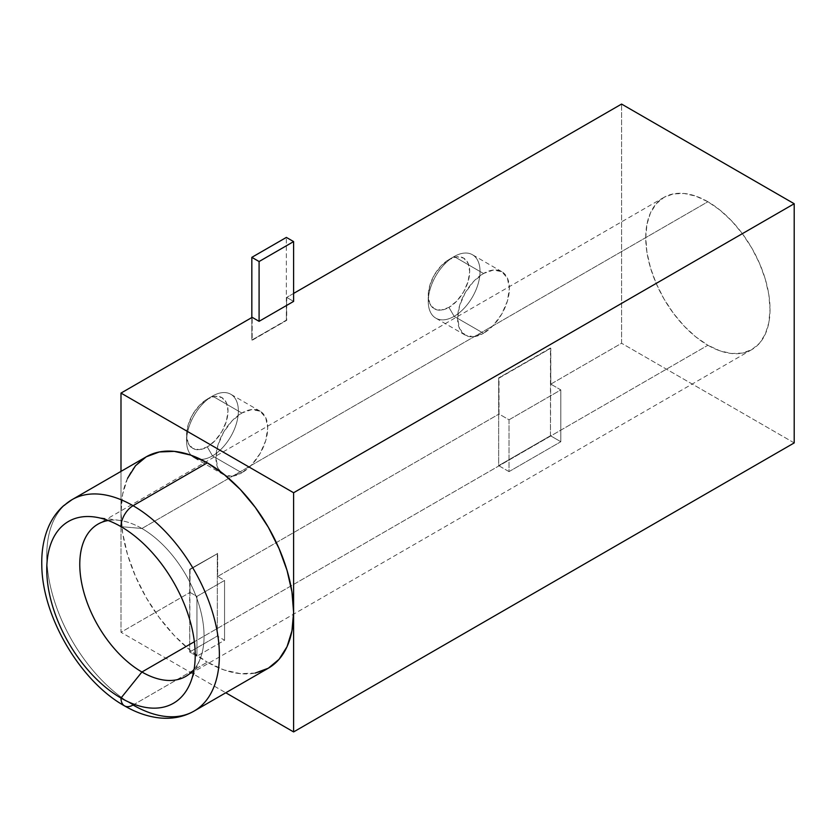 <?xml version="1.0" encoding="UTF-8"?>
<svg xmlns="http://www.w3.org/2000/svg" width="836" height="836" viewBox="0 0 836 836"><rect width="100%" height="100%" fill="white"/><g stroke="black" fill="none" stroke-linecap="round" stroke-linejoin="round"><path stroke-width="0.63" stroke-dasharray="4.18 3.13" d="M212.48 396.076L207.297 399.065A29.291 16.908 120 0 0 186.585 434.939A29.291 16.908 120 0 0 207.297 446.905L212.48 455.871A36.617 21.14 -60 0 1 186.585 440.917A36.617 21.14 -60 0 1 212.48 396.076L212.48 396.076A36.617 21.14 120 0 0 188.549 428.345A36.617 21.14 120 0 0 194.171 457.689A36.617 21.14 120 0 0 212.48 455.871L241.823 472.81A36.617 21.14 -60 0 1 223.515 474.629A36.617 21.14 -60 0 1 217.903 445.285A36.617 21.14 -60 0 1 241.823 413.015L212.48 396.076L241.823 413.015L251.73 409.567L260.132 411.207L265.743 417.666L267.719 427.969L265.743 440.541L260.132 453.488L251.73 464.816L241.823 472.81L231.917 476.259L223.515 474.629L217.903 468.17L215.928 457.867L217.903 445.285L223.515 432.348L231.917 421.01L241.823 413.015A36.617 21.14 -60 0 1 260.132 411.207A36.617 21.14 -60 0 1 265.743 440.541A36.617 21.14 -60 0 1 241.823 472.81L212.48 455.871A36.617 21.14 120 0 0 236.4 423.601A36.617 21.14 120 0 0 230.788 394.258A36.617 21.14 120 0 0 212.48 396.076A36.617 21.14 -60 0 1 238.364 411.019A36.617 21.14 -60 0 1 212.48 455.871L207.297 446.905L199.365 449.653L192.646 448.357L188.163 443.185L186.585 434.939L188.163 424.876L192.646 414.531L199.365 405.46L207.297 399.065L215.228 396.306L221.948 397.612L226.431 402.785L228.009 411.019L226.431 421.083L221.948 431.439L215.228 440.509L207.297 446.905A29.291 16.908 120 0 0 228.009 411.019A29.291 16.908 120 0 0 207.297 399.065L212.48 396.076L207.297 399.065M454.147 256.547L448.963 259.536A29.291 16.908 120 0 0 428.251 295.421A29.291 16.908 120 0 0 448.963 307.376L454.147 316.342A36.617 21.14 -60 0 1 428.251 301.399A36.617 21.14 -60 0 1 454.136 256.547A36.617 21.14 -60 0 1 454.147 256.547A36.617 21.14 120 0 0 430.216 288.817A36.617 21.14 120 0 0 435.828 318.161A36.617 21.14 120 0 0 454.147 316.342L483.49 333.292A36.617 21.14 -60 0 1 465.182 335.1A36.617 21.14 -60 0 1 459.56 305.757A36.617 21.14 -60 0 1 483.49 273.487L454.147 256.547L483.49 273.487L493.397 270.049L501.799 271.679L507.41 278.137L509.375 288.441L507.41 301.023L501.799 313.96L493.397 325.288L483.49 333.292L473.573 336.73L465.182 335.1L459.56 328.642L457.595 318.338L459.56 305.757L465.182 292.819L473.573 281.492L483.49 273.487A36.617 21.14 -60 0 1 501.799 271.679A36.617 21.14 -60 0 1 507.41 301.023A36.617 21.14 -60 0 1 483.49 333.292L454.147 316.342A36.617 21.14 120 0 0 478.067 284.083A36.617 21.14 120 0 0 472.455 254.74A36.617 21.14 120 0 0 454.147 256.547A36.617 21.14 -60 0 1 480.031 271.501A36.617 21.14 -60 0 1 454.147 316.342L448.963 307.376L441.032 310.135L434.312 308.829L429.829 303.656L428.251 295.421L429.829 285.358L434.312 275.002L441.032 265.942L448.963 259.536L456.895 256.788L463.614 258.084L468.097 263.256L469.675 271.501L468.097 281.565L463.614 291.91L456.895 300.981L448.963 307.376A29.291 16.908 120 0 0 469.675 271.501A29.291 16.908 120 0 0 448.963 259.536L454.147 256.547L448.963 259.536M141.921 528.498A87.884 50.735 -120 0 0 119.747 520.42A87.884 50.735 -120 0 0 108.168 520.514A87.884 50.735 60 0 1 141.921 528.498L707.893 201.737A87.884 50.735 -120 0 0 663.951 197.38A87.884 50.735 -120 0 0 650.481 267.802A87.884 50.735 -120 0 0 707.893 345.247L194.36 641.735L707.893 345.247L695.771 336.866L684.109 326.061L673.367 313.228L663.951 298.86L656.218 283.529L650.481 267.802L646.939 252.305L645.747 237.612L646.939 224.309L650.481 212.887L656.218 203.796L663.951 197.38L673.367 193.9L684.109 193.471L695.771 196.115L707.893 201.737L720.015 210.118L731.667 220.923L742.42 233.766L751.836 248.125L759.558 263.455L765.306 279.182L768.838 294.68L770.029 309.372L768.838 322.675L765.306 334.097L759.558 343.188L751.836 349.605L742.42 353.085L731.667 353.513L720.015 350.869L707.893 345.247A87.884 50.735 -120 0 0 751.836 349.605A87.884 50.735 -120 0 0 765.306 279.182A87.884 50.735 -120 0 0 707.893 201.737L141.921 528.498A87.884 50.735 60 0 1 196.502 597.468A87.884 50.735 60 0 1 194.098 669.343A87.884 50.735 -120 0 0 199.971 659.374A87.884 50.735 -120 0 0 141.921 528.498L120.99 526.628L141.921 528.498M64.393 505.352A122.056 70.475 -120 0 0 55.74 604.961A122.056 70.475 -120 0 0 133.07 705.02L207.297 662.164L133.07 705.02A122.056 70.475 -120 0 0 201.748 705.375M255.252 673.053L240.329 673.649L224.132 669.981L207.297 662.164A122.056 70.475 -120 0 0 268.325 668.215M550.809 384.121L621.576 343.262L621.576 104.072L621.576 343.262L550.809 384.121L560.82 389.9L509.03 419.797L499.019 414.019L499.019 378.133L550.809 348.236L550.809 384.121L550.464 348.037L498.674 377.935L550.809 348.236L550.464 435.744L560.82 441.721L560.82 389.9L550.809 384.121M293.603 293.426L286.706 297.407L286.706 320.334L252.179 340.262L252.179 317.346L252.179 340.262L286.706 320.334L251.835 340.064L251.835 317.544L251.835 340.064L286.361 320.136L286.361 237.414L286.361 320.136L286.706 297.407L293.603 293.426M146.269 456.801A122.056 70.475 -120 0 0 120.99 512.677A122.056 70.475 -120 0 0 207.297 662.164L190.462 650.533L174.264 635.517L159.342 617.689L146.269 597.74L135.536 576.443L127.553 554.613L122.641 533.075L120.99 512.677L120.99 471.399L120.99 632.267L190.033 592.41L190.033 569.483L217.653 553.537L217.653 576.464L499.019 414.019L217.653 576.464L224.56 580.445L196.941 596.392L190.033 592.41L120.99 632.267L225.783 692.772L120.99 632.267L120.99 512.677L122.641 494.191L127.553 478.328M794.2 442.913L621.576 343.262L794.2 442.913M293.603 301.399L286.706 297.407L293.603 301.399M133.07 705.02A122.056 70.475 60 0 1 53.326 597.458A122.056 70.475 60 0 1 72.042 499.656M190.033 569.483L217.653 553.537L189.688 569.285L190.033 592.41L196.941 596.392L196.941 656.187L189.688 652.007L190.033 569.483M217.308 553.338L217.308 636.06L224.56 640.24L224.56 580.445L217.653 576.464L217.653 553.537L189.688 569.285L189.688 652.007L196.941 656.187L224.56 640.24L224.56 580.445L196.941 596.392L196.941 656.187L224.56 640.24L217.308 636.06L189.688 652.007L217.308 636.06L217.308 553.338M509.03 419.797L509.03 471.619L498.674 465.642L498.674 377.935L499.019 414.019L509.03 419.797L509.03 471.619L560.82 441.721L560.82 389.9L509.03 419.797M509.03 471.619L560.82 441.721L550.464 435.744L498.674 465.642L509.03 471.619M550.464 435.744L550.464 348.037L498.674 377.935L498.674 465.642L550.464 435.744M186.585 440.917L186.585 434.939M428.251 301.399L428.251 295.421M465.182 335.1L435.828 318.161M223.515 474.629L194.171 457.689M119.747 520.42L94.499 516.982M663.951 197.38L97.979 524.141M751.836 349.605L185.853 676.366M199.971 659.374L190.326 682.949M260.132 411.207L230.788 394.258M501.799 271.679L472.455 254.74"/><path stroke-width="1.25" d="M108.168 520.514A87.884 50.735 -120 0 0 82.315 586.161A87.884 50.735 -120 0 0 141.921 672.008L120.99 698.05A104.97 60.61 60 0 1 47.997 585.743A104.97 60.61 60 0 1 94.499 516.982A104.97 60.61 60 0 1 120.99 526.628A104.97 60.61 60 0 1 195.216 655.194A104.97 60.61 60 0 1 120.99 698.05A17.086 9.865 120 0 0 124.522 705.866A17.086 9.865 -60 0 1 120.99 698.05A104.97 60.61 60 0 1 46.764 569.483A104.97 60.61 60 0 1 120.99 526.628A17.086 9.865 -60 0 1 133.07 505.696A17.086 9.865 120 0 0 120.99 526.628A104.97 60.61 60 0 1 190.326 682.949A104.97 60.61 60 0 1 120.99 698.05L141.921 672.008A87.884 50.735 60 0 1 84.509 594.563A87.884 50.735 60 0 1 97.979 524.141A87.884 50.735 60 0 1 108.168 520.514M201.748 705.375A122.056 70.475 -120 0 0 210.411 605.755A122.056 70.475 -120 0 0 133.07 505.696A122.056 70.475 60 0 1 212.814 613.258A122.056 70.475 60 0 1 194.098 711.07A122.056 70.475 60 0 1 133.07 705.02A17.086 9.865 -60 0 1 124.522 705.866C136.195 712.648 147.92 716.671 159.707 717.946C172.341 719.19 183.805 716.901 194.098 711.07L268.325 668.215A122.056 70.475 -120 0 0 293.603 612.339A122.056 70.475 -120 0 0 207.297 462.841L133.07 505.696L207.297 462.841L224.132 474.482L240.329 489.499L255.252 507.327L268.325 527.276L279.057 548.573L287.041 570.403L291.952 591.94L293.603 612.339L293.603 492.738L120.99 393.087L120.99 471.399L120.99 393.087L252.179 317.346L120.99 393.087L293.603 492.738L794.2 203.733L293.603 492.738L293.603 612.339L291.952 630.825L287.041 646.688L279.057 659.311L268.325 668.215L255.252 673.053M194.36 641.735L141.921 672.008L194.36 641.735M621.576 104.072L293.603 293.426L621.576 104.072L794.2 203.733L794.2 442.913L293.603 731.928L794.2 442.913L794.2 203.733L621.576 104.072M225.783 692.772L293.603 731.928L293.603 612.339L293.603 731.928L225.783 692.772M127.553 478.328L135.536 465.704L146.269 456.801L159.342 451.962L174.264 451.367L190.462 455.035L207.297 462.841A122.056 70.475 -120 0 0 146.269 456.801L72.042 499.656A122.056 70.475 60 0 1 133.07 505.696A122.056 70.475 -120 0 0 64.393 505.352M252.179 317.346L259.087 321.327L293.603 301.399L259.087 321.327L259.087 261.532L251.835 257.342L251.835 317.544L251.835 257.342L259.087 261.532L293.603 241.594L293.603 301.399L293.603 241.594L286.361 237.414L293.603 241.594L259.087 261.532L259.087 321.327L252.179 317.346M194.098 669.343A87.884 50.735 60 0 1 185.853 676.366A87.884 50.735 60 0 1 141.921 672.008A87.884 50.735 -120 0 0 194.098 669.343M286.361 237.414L251.835 257.342L286.361 237.414M72.042 499.656L63.651 505.675C57.256 511.339 52.229 518.341 48.582 526.701C43.65 538.196 41.382 551.196 41.8 565.7C42.396 617.24 80.716 681.58 124.522 705.866"/></g></svg>
